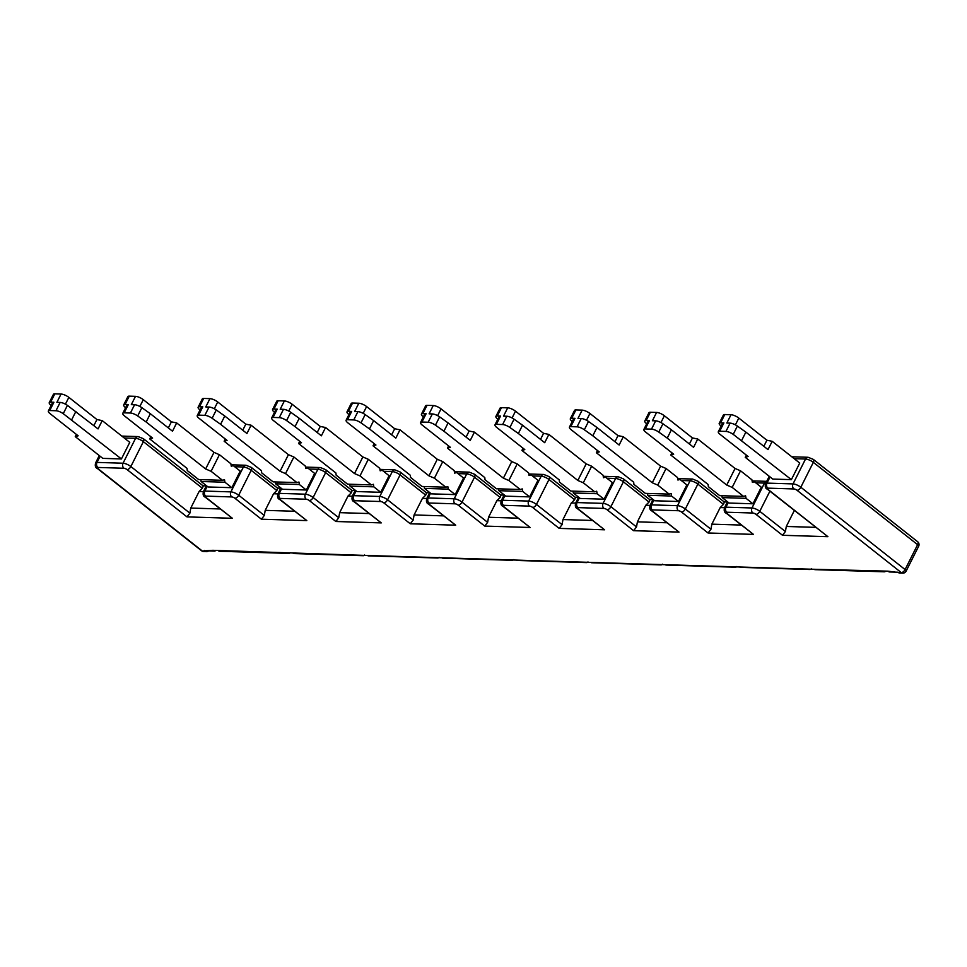 <?xml version="1.0" encoding="UTF-8"?>
<svg xmlns="http://www.w3.org/2000/svg" width="967" height="967" viewBox="0 0 967 967"><rect width="100%" height="100%" fill="white"/><g stroke="black" fill="none" stroke-linecap="round" stroke-linejoin="round"><path stroke-width="1.45" d="M100.109 456.243L97.002 462.407L123.051 463.217A3.663 2.901 91.8 0 0 123.933 468.258L97.885 467.448A2.442 0.749 -153.3 0 0 98.018 468.693L202.296 551.009A3.663 2.901 -88.2 0 0 203.747 551.565A3.663 3.663 0 0 1 201.595 550.779A3.663 1.922 -51.7 0 0 202.296 551.009L212.849 550.308L367.484 555.493A2.442 1.934 91.8 0 0 368.451 555.868L437.676 558.007A2.442 1.934 91.8 0 1 436.709 557.633L665.248 564.692A2.442 1.934 91.8 0 0 666.215 565.066L735.44 567.206A2.442 1.934 91.8 0 1 734.473 566.831L739.682 567A2.442 1.934 91.8 0 0 740.649 567.363L809.887 569.503A2.442 1.934 91.8 0 0 811.301 568.801M769.248 476.296L765.586 483.585C764.837 486.57 765.393 488.432 767.278 489.145L827.897 536.685L767.991 489.387A2.442 0.749 26.7 0 1 767.846 488.142L793.895 488.951A2.442 0.749 -153.3 0 1 797.013 490.281L901.292 572.609A3.663 2.901 91.8 0 0 902.743 573.153L899.769 573.056A3.663 2.901 91.8 0 1 898.319 572.512L888.02 571.171L808.92 569.14A2.442 1.934 91.8 0 0 809.887 569.503M815.689 527.366L786.304 526.459L785.397 531.536L782.496 535.283L827.897 536.685M883.354 571.437A2.442 1.934 91.8 0 0 885.736 571.098M888.564 571.594A2.442 1.934 91.8 0 0 889.531 571.956L897.944 572.222M660.038 564.535A2.442 1.934 91.8 0 0 662.419 564.196M814.129 569.297A2.442 1.934 91.8 0 0 815.096 569.66L884.322 571.799M741.242 525.069L711.857 524.15L720.21 507.566L724.525 507.699C723.799 510.649 724.356 512.498 726.241 513.223L753.462 534.388L726.942 513.453A2.442 0.749 26.7 0 1 726.809 512.22L752.858 513.018A2.442 0.749 26.7 0 1 755.976 514.347L782.496 535.283M791.381 479.644L772.778 479.076L745.243 457.331L748.132 456.509L720.04 434.34A6.104 1.886 -153.3 0 1 718.312 431.717A6.104 1.886 -153.3 0 1 719.69 431.234L725.939 431.427A6.104 1.886 26.7 0 1 733.216 434.364L791.381 479.644L799.733 463.048L772.198 441.315L766.904 440.239L738.812 418.07A6.104 1.886 26.7 0 0 731.016 414.734L724.779 414.541A6.104 1.886 -153.3 0 0 723.401 415.012L719.218 423.316A6.104 1.886 -153.3 0 0 720.488 425.553L721.128 426.121M763.845 446.307L766.904 440.239M772.198 441.315L768.016 449.607L745.859 432.116L741.689 440.408M718.312 431.717L722.494 423.413A6.104 1.886 -153.3 0 1 723.872 422.942L720.596 422.845A6.104 1.886 -153.3 0 0 719.218 423.316M731.016 414.734L726.846 423.038L730.109 423.135A6.104 1.886 26.7 0 1 737.386 426.072L745.859 432.116M746.355 455.106L745.243 457.331M653.063 499.48L650.102 505.354C649.353 508.34 649.921 510.201 651.806 510.914L679.015 532.092L633.615 530.69L636.516 526.942L637.422 521.854L645.763 505.257L650.078 505.39M740.529 470.796L751.927 479.801L752.362 482.328L754.369 481.735L761.295 487.199L752.955 503.795L746.028 498.331L745.581 495.805L743.587 496.397L732.176 487.392L740.529 470.796L735.065 468.475L697.751 439.018L692.457 437.942L664.377 415.762A6.104 1.886 26.7 0 0 656.581 412.438L650.332 412.244A6.104 1.886 -153.3 0 0 648.954 412.716L644.784 421.008A6.104 1.886 -153.3 0 0 646.041 423.256L646.693 423.824M721.878 495.733L722.204 497.594L729.13 503.058L752.955 503.795M649.425 420.645L645.255 428.937A6.104 1.886 -153.3 0 0 643.877 429.408L648.047 421.116A6.104 1.886 -153.3 0 1 649.425 420.645L646.161 420.536A6.104 1.886 -153.3 0 0 644.784 421.008M643.877 429.408A6.104 1.886 -153.3 0 0 645.605 432.044L673.685 454.212L670.796 455.034L708.11 484.491L708.352 486.655L719.762 495.66L743.587 496.397M670.796 455.034L671.92 452.81M656.581 412.438L652.411 420.73L655.674 420.838A6.104 1.886 26.7 0 1 662.939 423.776L671.412 429.807L667.242 438.111L658.769 432.068L662.939 423.776M697.751 439.018L693.581 447.31L671.412 429.807M689.398 444.01L692.457 437.942M754.369 481.735L752.253 481.675M645.255 428.937L651.504 429.13A6.104 1.886 26.7 0 1 658.769 432.068M735.065 468.475L726.725 485.059L732.176 487.392M726.725 485.059L667.242 438.111M722.204 497.594L746.028 498.331M711.857 524.15L710.963 529.239L708.049 532.986L753.462 534.388M727.402 501.982L724.126 501.885M653.873 500.12L651.48 504.871L677.541 505.681A6.104 1.886 26.7 0 1 685.337 509.005L697.86 484.116A3.663 1.922 128.3 0 0 697.896 481.179L724.343 502.054L723.485 504.351L720.21 507.566M786.304 526.459L794.33 510.503M652.955 499.685L649.679 499.588M579.438 497.824L577.045 502.574L603.094 503.384L615.616 478.484A6.104 1.886 26.7 0 1 623.413 481.82A3.663 1.922 128.3 0 0 623.449 478.87L649.909 499.758L649.038 502.054L645.763 505.257M592.36 520.464L562.975 519.557L562.081 524.646L559.168 528.381L604.58 529.795L578.061 508.86A2.442 0.749 26.7 0 1 577.928 507.615L603.976 508.424A2.442 0.749 26.7 0 1 607.095 509.754L633.615 530.69M562.975 519.557L571.328 502.961L575.643 503.094M504.992 495.515L502.61 500.277L528.659 501.075A6.104 1.886 26.7 0 1 536.455 504.411L548.978 479.523A3.663 1.922 128.3 0 0 549.014 476.574L575.462 497.461L574.603 499.746L571.328 502.961M666.807 522.76L637.422 521.854M735.44 567.206A2.442 1.934 91.8 0 0 736.854 566.493M666.082 468.499L677.492 477.505L677.927 480.031L679.934 479.439L686.86 484.902L678.508 501.498L671.582 496.035L671.146 493.508L669.14 494.101L657.741 485.096L666.082 468.499L660.63 466.167L623.316 436.709L618.022 435.633L589.93 413.465A6.104 1.886 26.7 0 0 582.134 410.141L575.897 409.948A6.104 1.886 -153.3 0 0 574.519 410.419L570.337 418.711A6.104 1.886 -153.3 0 0 571.606 420.947L572.246 421.515M647.443 493.436L647.769 495.297L654.683 500.761L678.508 501.498M574.99 418.336L570.808 426.64A6.104 1.886 -153.3 0 0 569.43 427.112L573.612 418.82A6.104 1.886 -153.3 0 1 574.99 418.336L571.715 418.24A6.104 1.886 -153.3 0 0 570.337 418.711M569.43 427.112A6.104 1.886 -153.3 0 0 571.171 429.735L599.25 451.915L596.361 452.737L633.675 482.195L633.917 484.358L645.315 493.363L669.14 494.101M596.361 452.737L597.473 450.513M582.134 410.141L577.964 418.433L581.227 418.53A6.104 1.886 26.7 0 1 588.504 421.467L596.977 427.511L592.807 435.815L584.334 429.771L588.504 421.467M623.316 436.709L619.134 445.013L596.977 427.511M614.964 441.714L618.022 435.633M679.934 479.439L677.819 479.366M570.808 426.64L577.057 426.834A6.104 1.886 26.7 0 1 584.334 429.771M660.63 466.167L652.278 482.763L657.741 485.096M652.278 482.763L592.807 435.815M647.769 495.297L671.582 496.035M590.801 562.395A2.442 1.934 91.8 0 0 591.78 562.758L661.005 564.897M591.647 466.203L603.045 475.208L603.493 477.722L605.487 477.13L612.413 482.606L604.073 499.202L597.147 493.726L596.699 491.212L594.705 491.804L583.294 482.799L591.647 466.203L586.183 463.87L548.869 434.413L543.575 433.337L515.496 411.168A6.104 1.886 26.7 0 0 507.699 407.832L501.45 407.639A6.104 1.886 -153.3 0 0 500.072 408.122L495.902 416.414A6.104 1.886 -153.3 0 0 497.159 418.651L497.812 419.219M572.996 491.127L573.322 492.989L580.248 498.464L604.073 499.202M500.543 416.04L496.373 424.344A6.104 1.886 -153.3 0 0 494.995 424.815L499.165 416.511A6.104 1.886 -153.3 0 1 500.543 416.04L497.28 415.943A6.104 1.886 -153.3 0 0 495.902 416.414M494.995 424.815A6.104 1.886 -153.3 0 0 496.724 427.438L524.803 449.607L521.914 450.429L559.228 479.886L559.47 482.062L570.881 491.067L594.705 491.804M521.914 450.429L523.038 448.204M507.699 407.832L503.529 416.136L506.793 416.233A6.104 1.886 26.7 0 1 514.057 419.17L522.531 425.214L518.36 433.506L509.887 427.474L514.057 419.17M548.869 434.413L544.699 442.705L522.531 425.214M540.517 439.417L543.575 433.337M605.487 477.13L603.372 477.069M496.373 424.344L502.622 424.537A6.104 1.886 26.7 0 1 509.887 427.474M586.183 463.87L577.843 480.466L583.294 482.799M577.843 480.466L518.36 433.506M573.322 492.989L597.147 493.726M578.617 497.171L575.667 503.045C574.918 506.043 575.474 507.905 577.359 508.618L604.58 529.795M578.52 497.389L575.244 497.28M516.366 560.098A2.442 1.934 91.8 0 0 517.333 560.461L586.558 562.601A2.442 1.934 91.8 0 0 587.984 561.9M585.591 562.238A2.442 1.934 91.8 0 0 586.558 562.601M517.2 463.906L528.611 472.911L529.046 475.426L531.052 474.833L537.978 480.297L529.626 496.893L522.7 491.429L522.265 488.915L520.258 489.495L508.86 480.502L517.2 463.906L511.748 461.573L474.434 432.116L469.14 431.04L441.049 408.872A6.104 1.886 26.7 0 0 433.252 405.536L427.015 405.342A6.104 1.886 -153.3 0 0 425.637 405.814L421.455 414.118A6.104 1.886 -153.3 0 0 422.724 416.354L423.365 416.922M498.561 488.831L498.887 490.692L505.814 496.156L529.626 496.893M426.109 413.743L421.938 422.035A6.104 1.886 -153.3 0 0 420.548 422.519L424.731 414.214A6.104 1.886 -153.3 0 1 426.109 413.743L422.833 413.646A6.104 1.886 -153.3 0 0 421.455 414.118M420.548 422.519A6.104 1.886 -153.3 0 0 422.289 425.142L450.368 447.31L447.479 448.132L484.793 477.589L485.035 479.765L496.434 488.77L520.258 489.495M447.479 448.132L448.591 445.908M433.252 405.536L429.082 413.84L432.346 413.936A6.104 1.886 26.7 0 1 439.622 416.874L448.096 422.917L443.926 431.209L435.452 425.166L439.622 416.874M474.434 432.116L470.252 440.408L448.096 422.917M466.082 437.108L469.14 431.04M531.052 474.833L528.937 474.773M421.938 422.035L428.176 422.228A6.104 1.886 26.7 0 1 435.452 425.166M511.748 461.573L503.396 478.169L508.86 480.502M503.396 478.169L443.926 431.209M498.887 490.692L522.7 491.429M504.182 494.874L501.22 500.749C500.471 503.747 501.039 505.596 502.925 506.321L530.134 527.486L484.733 526.084L487.634 522.337L488.54 517.26L496.881 500.664L501.208 500.797M517.925 518.167L488.54 517.26M504.073 495.08L500.797 494.983M430.557 493.218L428.163 497.981L454.212 498.779A6.104 1.886 26.7 0 1 462.008 502.115L474.531 477.214A3.663 1.922 128.3 0 0 474.567 474.277L501.027 495.164L500.157 497.449L496.881 500.664M441.919 557.802A2.442 1.934 91.8 0 0 442.898 558.164L512.123 560.304A2.442 1.934 91.8 0 0 513.537 559.603M511.156 559.941A2.442 1.934 91.8 0 0 512.123 560.304M442.765 461.597L454.164 470.603L454.611 473.129L456.605 472.537L463.531 478L455.191 494.596L448.265 489.133L447.83 486.606L445.823 487.199L434.413 478.194L442.765 461.597L437.302 459.277L399.987 429.819L394.693 428.744L366.614 406.563A6.104 1.886 26.7 0 0 358.817 403.239L352.568 403.046A6.104 1.886 -153.3 0 0 351.19 403.517L347.02 411.821A6.104 1.886 -153.3 0 0 348.277 414.057L348.93 414.625M424.114 486.534L424.44 488.395L431.367 493.859L455.191 494.596M351.662 411.446L347.491 419.738A6.104 1.886 -153.3 0 0 346.113 420.21L350.284 411.918A6.104 1.886 -153.3 0 1 351.662 411.446L348.398 411.338A6.104 1.886 -153.3 0 0 347.02 411.821M346.113 420.21A6.104 1.886 -153.3 0 0 347.842 422.845L375.933 445.013L373.032 445.835L410.346 475.293L410.588 477.456L421.999 486.461L445.823 487.199M373.032 445.835L374.156 443.611M358.817 403.239L354.647 411.531L357.911 411.64A6.104 1.886 26.7 0 1 365.175 414.577L373.649 420.609L369.479 428.913L361.005 422.869L365.175 414.577M399.987 429.819L395.817 438.111L373.649 420.609M391.635 434.812L394.693 428.744M456.605 472.537L454.49 472.476M347.491 419.738L353.741 419.932A6.104 1.886 26.7 0 1 361.005 422.869M437.302 459.277L428.961 475.861L434.413 478.194M428.961 475.861L369.479 428.913M424.44 488.395L448.265 489.133M429.735 492.578L426.785 498.452C426.036 501.45 426.592 503.299 428.478 504.025L455.699 525.19L429.179 504.254A2.442 0.749 26.7 0 1 429.046 503.021L455.094 503.819A2.442 0.749 26.7 0 1 458.213 505.149L484.733 526.084M443.478 515.87L414.094 514.952L413.199 520.041L410.286 523.788L455.699 525.19M414.094 514.952L422.446 498.368L426.761 498.501M429.638 492.783L426.362 492.687M356.11 490.922L353.729 495.672L379.777 496.482A6.104 1.886 26.7 0 1 387.574 499.818L400.096 474.918A3.663 1.922 128.3 0 0 400.133 471.981L426.58 492.856L425.722 495.152L422.446 498.368M437.676 558.007A2.442 1.934 91.8 0 0 439.103 557.294M368.318 459.301L379.729 468.306L380.164 470.832L382.17 470.24L389.097 475.704L380.744 492.3L373.818 486.836L373.383 484.31L371.376 484.902L359.978 475.897L368.318 459.301L362.867 456.968L325.553 427.511L320.258 426.435L292.167 404.266A6.104 1.886 26.7 0 0 284.371 400.942L278.133 400.749A6.104 1.886 -153.3 0 0 276.755 401.22L272.573 409.512A6.104 1.886 -153.3 0 0 273.842 411.749L274.483 412.317M349.679 484.237L350.006 486.099L356.932 491.562L380.744 492.3M277.227 409.138L273.057 417.442A6.104 1.886 -153.3 0 0 271.667 417.913L275.849 409.621A6.104 1.886 -153.3 0 1 277.227 409.138L273.951 409.041A6.104 1.886 -153.3 0 0 272.573 409.512M271.667 417.913A6.104 1.886 -153.3 0 0 273.407 420.536L301.486 442.717L298.598 443.539L335.912 472.996L336.153 475.16L347.552 484.165L371.376 484.902M298.598 443.539L299.71 441.315M284.371 400.942L280.2 409.234L283.464 409.331A6.104 1.886 26.7 0 1 290.741 412.268L299.214 418.312L295.044 426.616L286.57 420.572L290.741 412.268M325.553 427.511L321.382 435.815L299.214 418.312M317.2 432.515L320.258 426.435M382.17 470.24L380.055 470.167M273.057 417.442L279.294 417.635A6.104 1.886 26.7 0 1 286.57 420.572M362.867 456.968L354.514 473.564L359.978 475.897M354.514 473.564L295.044 426.616M350.006 486.099L373.818 486.836M369.043 513.562L339.659 512.655L338.752 517.744L335.851 521.491L381.264 522.893L354.744 501.958A2.442 0.749 26.7 0 1 354.599 500.713L380.66 501.522A2.442 0.749 26.7 0 1 383.778 502.852L410.286 523.788M339.659 512.655L347.999 496.059L352.326 496.192M281.675 488.625L279.282 493.375L305.342 494.185A6.104 1.886 26.7 0 1 313.127 497.509L325.649 472.621A3.663 1.922 128.3 0 0 325.686 469.672L352.145 490.559L351.275 492.856L347.999 496.059M355.3 490.281L352.339 496.156C351.589 499.141 352.157 501.003 354.043 501.716L381.264 522.893M355.191 490.487L351.915 490.39M293.049 553.197A2.442 1.934 91.8 0 0 294.016 553.559L363.241 555.699A2.442 1.934 91.8 0 0 364.656 554.998M362.274 555.336A2.442 1.934 91.8 0 0 363.241 555.699M293.883 457.004L305.282 466.009L305.729 468.524L307.724 467.931L314.65 473.407L306.309 490.003L299.383 484.527L298.948 482.013L296.942 482.606L285.531 473.6L293.883 457.004L288.42 454.671L251.106 425.214L245.811 424.138L217.732 401.97A6.104 1.886 26.7 0 0 209.936 398.634L203.686 398.44A6.104 1.886 -153.3 0 0 202.308 398.924L198.138 407.216A6.104 1.886 -153.3 0 0 199.395 409.452L200.048 410.02M275.232 481.929L275.559 483.79L282.485 489.266L306.309 490.003M202.78 406.841L198.61 415.145A6.104 1.886 -153.3 0 0 197.232 415.617L201.402 407.312A6.104 1.886 -153.3 0 1 202.78 406.841L199.516 406.744A6.104 1.886 -153.3 0 0 198.138 407.216M197.232 415.617A6.104 1.886 -153.3 0 0 198.96 418.24L227.052 440.408L224.151 441.23L261.465 470.687L261.706 472.863L273.117 481.868L296.942 482.606M224.151 441.23L225.275 439.006M209.936 398.634L205.766 406.938L209.029 407.034A6.104 1.886 26.7 0 1 216.294 409.972L224.767 416.015L220.597 424.308L212.124 418.276L216.294 409.972M251.106 425.214L246.936 433.506L224.767 416.015M242.753 430.218L245.811 424.138M307.724 467.931L305.608 467.871M198.61 415.145L204.859 415.339A6.104 1.886 26.7 0 1 212.124 418.276M288.42 454.671L280.079 471.267L285.531 473.6M280.079 471.267L220.597 424.308M275.559 483.79L299.383 484.527M294.597 511.265L265.212 510.358L264.317 515.447L261.404 519.194L306.817 520.597L280.297 499.661A2.442 0.749 26.7 0 1 280.164 498.416L306.213 499.226A2.442 0.749 26.7 0 1 309.331 500.555L335.851 521.491M220.162 508.968L190.777 508.062L189.883 513.139L186.969 516.886L232.382 518.288L205.862 497.364A2.442 0.749 26.7 0 1 205.717 496.119L231.778 496.929A2.442 0.749 26.7 0 1 234.896 498.259L261.404 519.194M280.853 487.972L277.904 493.847C277.154 496.845 277.71 498.706 279.596 499.419L306.817 520.597M265.212 510.358L273.564 493.762L277.88 493.895M280.756 488.19L277.481 488.081M251.251 467.375L245.969 465.26A3.663 2.901 91.8 0 0 243.418 466.988A6.104 1.886 26.7 0 1 251.215 470.325A3.663 1.922 128.3 0 0 251.251 467.375L277.698 488.262L276.84 490.547L273.564 493.762M218.602 550.9A2.442 1.934 91.8 0 0 219.569 551.263L288.795 553.402A2.442 1.934 91.8 0 0 290.221 552.701M206.309 485.881L203.034 485.785M287.828 553.039A2.442 1.934 91.8 0 0 288.795 553.402M219.436 454.708L230.847 463.713L231.282 466.227L233.289 465.635L240.215 471.098L231.862 487.694L224.936 482.231L224.501 479.717L222.495 480.297L211.096 471.304L219.436 454.708L213.985 452.375L176.671 422.917L171.377 421.842L143.285 399.673A6.104 1.886 26.7 0 0 135.489 396.337L129.252 396.144A6.104 1.886 -153.3 0 0 127.874 396.615L123.691 404.919A6.104 1.886 -153.3 0 0 124.961 407.155L125.601 407.723M200.798 479.632L201.124 481.493L208.05 486.969L231.862 487.694M128.345 404.544L124.175 412.836A6.104 1.886 -153.3 0 0 122.785 413.32L126.967 405.016A6.104 1.886 -153.3 0 1 128.345 404.544L125.081 404.448A6.104 1.886 -153.3 0 0 123.691 404.919M122.785 413.32A6.104 1.886 -153.3 0 0 124.525 415.943L152.605 438.111L149.716 438.933L187.03 468.391L187.272 470.566L198.682 479.572L222.495 480.297M149.716 438.933L150.828 436.709M135.489 396.337L131.319 404.641L134.582 404.738A6.104 1.886 26.7 0 1 141.859 407.675L150.332 413.719L146.162 422.011L137.689 415.967L141.859 407.675M176.671 422.917L172.501 431.209L150.332 413.719M168.318 427.91L171.377 421.842M233.289 465.635L231.173 465.574M124.175 412.836L130.412 413.03A6.104 1.886 26.7 0 1 137.689 415.967M213.985 452.375L205.633 468.971L211.096 471.304M205.633 468.971L146.162 422.011M201.124 481.493L224.936 482.231M206.418 485.676L203.457 491.55C202.707 494.548 203.275 496.409 205.161 497.123L232.382 518.288M204.46 550.465A2.442 1.934 91.8 0 0 205.427 550.827L214.36 551.105A2.442 1.934 91.8 0 0 215.774 550.404M213.393 550.743A2.442 1.934 91.8 0 0 214.36 551.105M76.393 434.413L75.269 436.637L102.804 458.37L121.419 458.95L129.771 442.354L102.224 420.621L96.93 419.545L68.85 397.364A6.104 1.886 26.7 0 0 61.054 394.04L54.805 393.847A6.104 1.886 -153.3 0 0 53.427 394.318L49.257 402.623A6.104 1.886 -153.3 0 0 50.514 404.859L51.166 405.427M121.419 458.95L63.242 413.671A6.104 1.886 26.7 0 0 55.977 410.733L49.728 410.54A6.104 1.886 -153.3 0 0 48.35 411.011A6.104 1.886 -153.3 0 0 50.079 413.646L78.17 435.815L75.269 436.637M61.054 394.04L56.884 402.332L60.147 402.441A6.104 1.886 26.7 0 1 67.424 405.378L98.054 428.913L102.224 420.621M75.897 411.41L71.715 419.714M48.35 411.011L52.52 402.719A6.104 1.886 -153.3 0 1 53.898 402.248L50.635 402.139A6.104 1.886 -153.3 0 0 49.257 402.623M93.884 425.613L96.93 419.545M190.777 508.062L199.129 491.466L203.445 491.599M199.129 491.466L202.393 488.25L203.263 485.966L143.406 438.704A3.663 1.922 128.3 0 1 143.37 441.653L202.393 488.25M205.27 551.105A3.663 2.901 91.8 0 0 206.72 551.649A3.663 2.901 91.8 0 0 208.546 550.924M808.92 569.14L739.682 567M767.278 489.145A3.663 1.922 -51.7 0 0 767.991 489.387M797.013 490.281A3.663 1.922 -51.7 0 0 800.821 487.235L813.332 462.347A6.104 1.886 -153.3 0 0 805.535 459.023L794.173 458.672M793.895 488.951A3.663 2.901 -88.2 0 1 793.025 483.911L805.535 459.023A3.663 2.901 -88.2 0 1 808.098 457.282L791.792 456.787M765.586 483.585A6.104 1.886 26.7 0 1 766.964 483.101A3.663 2.901 91.8 0 0 767.846 488.142M770.07 476.936L766.964 483.101L793.025 483.911A6.104 1.886 -153.3 0 1 800.821 487.235L905.088 569.563A3.663 1.922 128.3 0 1 901.292 572.609L898.319 572.512M906.127 571.134A3.663 1.136 -153.3 0 0 905.088 569.563L917.61 544.675A3.663 1.136 26.7 0 1 918.65 546.246L906.127 571.134A3.663 3.663 0 0 1 902.743 573.153M727.498 501.776L724.549 507.651A6.104 1.886 26.7 0 1 725.927 507.179A3.663 2.901 91.8 0 0 726.809 512.22M726.241 513.223A3.663 1.922 -51.7 0 0 726.942 513.453M917.647 541.725A3.663 1.922 128.3 0 1 917.61 544.675L813.332 462.347A3.663 1.922 -51.7 0 0 813.368 459.41L917.647 541.725A3.663 3.663 0 0 1 918.65 546.246M735.404 424.851L738.812 418.07M724.779 414.541L720.596 422.845M733.216 434.364L737.386 426.072M725.939 431.427L730.109 423.135M723.872 422.942L719.69 431.234M728.32 502.417L725.927 507.179L751.975 507.977A3.663 2.901 91.8 0 0 752.858 513.018M766.698 481.373A3.663 2.901 91.8 0 0 764.498 483.089L751.975 507.977A6.104 1.886 26.7 0 1 759.772 511.313A3.663 1.922 128.3 0 1 755.976 514.347M755.747 482.811L764.498 483.089A6.104 1.886 26.7 0 1 765.743 483.258M785.397 531.536L759.772 511.313L769.889 491.212M679.015 532.092L652.507 511.156A2.442 0.749 26.7 0 1 652.362 509.911L678.423 510.721A2.442 0.749 26.7 0 1 681.542 512.051L708.049 532.986M651.806 510.914A3.663 1.922 -51.7 0 0 652.507 511.156M650.332 412.244L646.161 420.536M660.957 422.555L664.377 415.762M651.504 429.13L655.674 420.838M549.014 476.574L543.732 474.459A3.663 2.901 91.8 0 0 541.182 476.187L528.659 501.075A3.663 2.901 91.8 0 0 529.541 506.116A2.442 0.749 26.7 0 1 532.66 507.457A3.663 1.922 128.3 0 0 536.455 504.411L562.081 524.646M532.418 475.921L541.182 476.187A6.104 1.886 26.7 0 1 548.978 479.523L574.603 499.746M734.473 566.831L665.248 564.692M678.423 510.721A3.663 2.901 91.8 0 1 677.541 505.681L690.063 480.792L681.3 480.514M575.897 409.948L571.715 418.24M586.522 420.258L589.93 413.465M577.057 426.834L581.227 418.53M681.542 512.051A3.663 1.922 128.3 0 0 685.337 509.005L710.963 529.239M697.896 481.179L692.614 479.052A3.663 2.901 91.8 0 0 690.063 480.792A6.104 1.886 26.7 0 1 697.86 484.116L723.485 504.351M650.102 505.354A6.104 1.886 26.7 0 1 651.48 504.871A3.663 2.901 91.8 0 0 652.362 509.911M623.449 478.87L618.179 476.755A3.663 2.901 91.8 0 0 615.616 478.484L606.865 478.218M501.45 407.639L497.28 415.943M512.075 417.962L515.496 411.168M502.622 424.537L506.793 416.233M575.667 503.045A6.104 1.886 26.7 0 1 577.045 502.574A3.663 2.901 91.8 0 0 577.928 507.615M577.359 508.618A3.663 1.922 -51.7 0 0 578.061 508.86M607.095 509.754A3.663 1.922 128.3 0 0 610.89 506.708A6.104 1.886 26.7 0 0 603.094 503.384A3.663 2.901 91.8 0 0 603.976 508.424M636.516 526.942L610.89 506.708L623.413 481.82L649.038 502.054M427.015 405.342L422.833 413.646M437.64 415.653L441.049 408.872M428.176 422.228L432.346 413.936M501.22 500.749A6.104 1.886 26.7 0 1 502.61 500.277A3.663 2.901 91.8 0 0 503.481 505.318L529.541 506.116M207.228 486.316L204.847 491.079L230.895 491.877A3.663 2.901 91.8 0 0 231.778 496.929M203.457 491.55A6.104 1.886 26.7 0 1 204.847 491.079A3.663 2.901 91.8 0 0 205.717 496.119M502.925 506.321A3.663 1.922 -51.7 0 0 503.626 506.563A2.442 0.749 26.7 0 1 503.481 505.318M530.134 527.486L503.626 506.563M532.66 507.457L559.168 528.381M458.213 505.149A3.663 1.922 128.3 0 0 462.008 502.115L487.634 522.337M474.567 474.277L469.297 472.162A3.663 2.901 91.8 0 0 466.735 473.89A6.104 1.886 26.7 0 1 474.531 477.214L500.157 497.449M455.094 503.819A3.663 2.901 91.8 0 1 454.212 498.779L466.735 473.89L457.983 473.612M352.568 403.046L348.398 411.338M363.193 413.356L366.614 406.563M353.741 419.932L357.911 411.64M426.785 498.452A6.104 1.886 26.7 0 1 428.163 497.981A3.663 2.901 91.8 0 0 429.046 503.021M428.478 504.025A3.663 1.922 -51.7 0 0 429.179 504.254M436.709 557.633L367.484 555.493M400.133 471.981L394.85 469.853A3.663 2.901 91.8 0 0 392.3 471.594L383.536 471.316M380.66 501.522A3.663 2.901 91.8 0 1 379.777 496.482L392.3 471.594A6.104 1.886 26.7 0 1 400.096 474.918L425.722 495.152M278.133 400.749L273.951 409.041M288.758 411.06L292.167 404.266M279.294 417.635L283.464 409.331M352.339 496.156A6.104 1.886 26.7 0 1 353.729 495.672A3.663 2.901 91.8 0 0 354.599 500.713M309.331 500.555A3.663 1.922 128.3 0 0 313.127 497.509L338.752 517.744M325.686 469.672L320.415 467.557A3.663 2.901 91.8 0 0 317.853 469.285A6.104 1.886 26.7 0 1 325.649 472.621L351.275 492.856M354.043 501.716A3.663 1.922 -51.7 0 0 354.744 501.958M383.778 502.852A3.663 1.922 128.3 0 0 387.574 499.818L413.199 520.041M306.213 499.226A3.663 2.901 91.8 0 1 305.342 494.185L317.853 469.285L309.102 469.019M203.686 398.44L199.516 406.744M214.311 408.763L217.732 401.97M204.859 415.339L209.029 407.034M277.904 493.847A6.104 1.886 26.7 0 1 279.282 493.375A3.663 2.901 91.8 0 0 280.164 498.416M186.969 516.886L127.052 469.587A2.442 0.749 26.7 0 0 123.933 468.258M279.596 499.419A3.663 1.922 -51.7 0 0 280.297 499.661M264.317 515.447L238.692 495.213A6.104 1.886 26.7 0 0 230.895 491.877L243.418 466.988L234.655 466.723M129.252 396.144L125.081 404.448M139.877 406.454L143.285 399.673M130.412 413.03L134.582 404.738M276.84 490.547L251.215 470.325L238.692 495.213A3.663 1.922 128.3 0 1 234.896 498.259M205.161 497.123A3.663 1.922 -51.7 0 0 205.862 497.364M97.885 467.448A3.663 2.901 -88.2 0 1 97.002 462.407A6.104 1.886 -153.3 0 0 95.624 462.879C94.863 465.876 95.431 467.738 97.316 468.451A3.663 1.922 128.3 0 0 98.018 468.693M143.406 438.704L138.136 436.588A3.663 2.901 91.8 0 0 135.573 438.317L123.051 463.217A6.104 1.886 26.7 0 1 130.847 466.541A3.663 1.922 128.3 0 1 127.052 469.587M189.883 513.139L130.847 466.541L143.37 441.653A6.104 1.886 26.7 0 0 135.573 438.317L124.211 437.966M53.898 402.248L49.728 410.54M55.977 410.733L60.147 402.441M54.805 393.847L50.635 402.139M65.43 404.158L68.85 397.364M63.242 413.671L67.424 405.378M813.368 459.41L808.098 457.282M766.71 481.348L752.121 480.889M692.614 479.052L677.674 478.592M618.179 476.755L603.239 476.296M543.732 474.459L528.792 473.999M469.297 472.162L454.357 471.691M394.85 469.853L379.91 469.394M320.415 467.557L305.475 467.097M99.287 455.59L95.624 462.879M138.136 436.588L121.83 436.081M245.969 465.26L231.028 464.801M203.747 551.565L206.72 551.649M201.595 550.779L97.316 468.451"/></g></svg>
